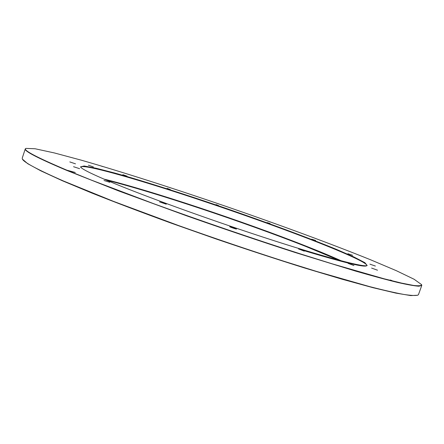 <?xml version="1.0" encoding="UTF-8"?>
<svg xmlns="http://www.w3.org/2000/svg" width="444" height="444" viewBox="0 0 444 444"><rect width="100%" height="100%" fill="white"/><g stroke="black" fill="none" stroke-linecap="round" stroke-linejoin="round"><path stroke-width="0.67" d="M333.056 245.11L334.493 245.637L333.056 245.11M75.286 172.483L67.571 170.352L75.286 172.483M115.124 183.794C92.846 174.586 81.313 168.931 80.536 166.827L84.144 165.989L96.148 168.237L114.885 173.071C144.583 181.391 185.276 194.389 226.496 208.53C267.682 222.76 307.753 237.579 336.28 249.306L354.018 257.026L364.857 262.648L367.188 265.534C364.385 267.46 329.653 258.591 274.059 240.698C218.581 222.849 151.615 198.795 115.124 183.794M67.066 170.257L91.242 180.059L153.646 203.674C200.816 220.84 254.04 239.05 300.316 253.868L332.745 264.002L383.943 278.749L401.509 283.089L413.497 285.431C418.825 286.053 421.523 285.786 421.589 284.632L414.119 279.265L396.292 270.673L370.596 259.784C330.969 243.778 279.492 224.853 227.106 206.754C174.681 188.767 122.466 171.989 81.385 160.201L54.434 152.958L35.098 148.757L25.902 148.39C22.367 149.844 36.086 157.137 67.066 170.257M79.593 168.676L73.554 166.711L79.593 168.676M75.502 163.842L69.808 161.921L75.502 163.842M93.368 166.933L88.384 165.196L93.368 166.933M126.984 176.151L122.855 174.664L126.984 176.151M170.379 189.582L167.116 188.361L170.379 189.582M218.509 205.544L216.073 204.595L218.509 205.544M267.038 222.566L270.085 223.51L267.038 222.566M311.749 239.177L315.64 240.437L311.749 239.177M347.913 253.718L352.647 255.311L347.913 253.718M369.902 264.147L375.385 266.05L369.902 264.147M371.595 268.082L377.522 270.213L371.595 268.082M348.102 263.359L353.935 265.534L348.102 263.359M299.256 249.201L304.268 251.143L299.256 249.201M232.906 227.561L236.491 229.032C236.569 229.359 229.448 226.901 229.709 226.69L232.906 227.561M164.28 203.308L166.278 204.196L159.546 201.909L164.28 203.308M109.768 182.284L104.007 180.492L109.768 182.284M391.847 280.53L390.171 280.003L391.847 280.53M101.421 166.128L102.858 166.589L101.421 166.128M338.894 260.19L305.75 246.437C244.677 222.344 154.662 192.219 106.116 180.036M421.639 284.737L421.767 285.453L418.87 286.214C414.613 285.942 407.631 284.715 397.918 282.523C386.585 279.753 372.549 275.968 355.805 271.162L295.044 252.464C259.857 241.103 223.648 228.865 186.413 215.745L118.82 191.009L66.811 170.429C37.873 158.186 24.026 151.021 25.264 148.923L25.802 148.435M25.264 148.923L22.244 158.092L22.35 158.958C23.499 162.127 37.152 169.453 63.314 180.936L113.425 201.337L178.538 225.541C214.48 238.328 249.783 250.288 284.449 261.416L316.616 271.439L369.63 286.613C383.599 290.187 394.949 292.79 403.685 294.422C410.911 295.526 415.645 295.765 417.887 295.149L418.498 294.533L421.767 285.453M103.802 179.049C151.271 190.681 243.562 221.489 305.65 245.965C319.569 251.443 331.463 256.399 341.331 260.833M298.59 249.001C340.848 261.832 363.497 267.443 366.533 265.839M366.727 265.69L366.811 265.545C367.615 262.942 342.507 251.831 308.219 238.628C266.456 222.566 212.421 203.702 166.145 188.966C120.285 174.387 82.628 164.213 80.819 167.072L80.802 167.233M417.671 295.249L410.761 295.582L395.976 293.134L372.982 287.695L342.074 279.215L304.301 267.899C276.224 259.08 246.797 249.434 216.023 238.95L170.812 223.01C141.675 212.376 115.373 202.397 91.897 193.073L62.321 180.73L40.854 170.857L27.7 163.686L22.461 159.163"/></g></svg>
